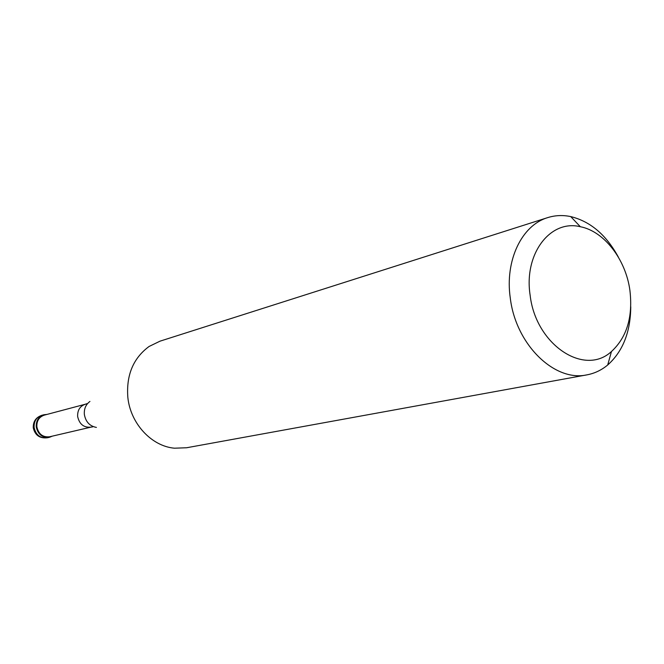 <?xml version="1.0" encoding="UTF-8"?>
<svg xmlns="http://www.w3.org/2000/svg" width="664" height="664" viewBox="0 0 664 664"><rect width="100%" height="100%" fill="white"/><g stroke="black" fill="none" stroke-linecap="round" stroke-linejoin="round"><path stroke-width="1" d="M52.365 436.132L49.551 437.269C42.421 437.966 37.981 434.513 36.246 426.911C35.997 420.719 38.562 416.66 43.94 414.743L46.953 414.427C39.823 415 36.254 419.167 36.246 426.911C38.819 436.024 44.189 439.103 52.365 436.132M36.86 426.827C38.529 434.131 42.786 437.443 49.642 436.771L91.018 427.126C83.88 427.815 79.423 424.296 77.655 416.56C77.373 410.261 79.929 406.152 85.316 404.235L44.256 415.141C39.085 416.984 36.62 420.876 36.86 426.827M547.734 217.609L159.999 341.171L149.076 346.475C133.19 358.22 126.118 375.243 127.853 397.545C130.542 423.673 151.591 446.241 174.441 448.2L186.567 447.76L586.934 374.861C554.523 382.149 515.82 344.55 510.301 298.186C504.723 260.537 521.763 225.196 547.734 217.609C555.162 215.285 562.831 214.945 570.725 216.588C590.429 221.436 606.307 234.948 618.375 257.134M630.759 306.809C630.518 332.058 622.832 351.447 607.718 364.976C601.518 370.13 594.587 373.425 586.934 374.861M629.912 290.417C633.008 316.927 626.857 337.295 611.453 351.513C584.328 376.787 535.682 344.674 530.138 295.256C523.639 253.914 550.282 219.195 580.344 226.723C604.182 231.279 625.795 259.475 629.912 290.417M43.94 414.743L41.782 415.324C36.412 417.233 33.856 421.275 34.105 427.45C35.839 435.028 40.263 438.472 47.385 437.767L49.551 437.269M89.93 401.446C85.789 404.542 83.93 408.908 84.37 414.543C85.714 421.856 89.723 426.147 96.413 427.425M41.782 415.324C35.922 417.374 33.075 421.507 33.266 427.724M33.283 427.906C35.092 435.327 39.79 438.622 47.385 437.767M91.018 427.126L92.628 426.886M86.843 403.695L85.316 404.235M611.453 351.513L607.718 364.976M580.344 226.723L570.725 216.588"/></g></svg>
